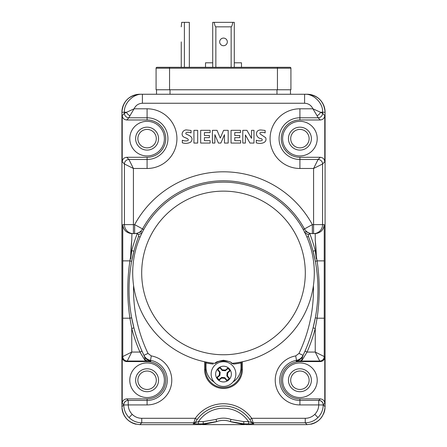 <?xml version="1.0" encoding="UTF-8"?>
<svg xmlns="http://www.w3.org/2000/svg" width="447" height="447" viewBox="0 0 447 447"><rect width="100%" height="100%" fill="white"/><g stroke="black" fill="none" stroke-linecap="round" stroke-linejoin="round"><path stroke-width="0.67" d="M227.054 380.308A7.169 7.169 0 0 0 229.071 378.592L229.68 378.575L227.495 376.005L226.83 375.955L227.104 372.764L229.73 370.529L230.322 370.641A7.644 7.644 0 0 0 227.998 367.903L225.428 370.088L225.372 370.753L222.181 370.479L219.946 367.853L220.064 367.255A7.644 7.644 0 0 0 217.32 369.585L219.505 372.155L220.17 372.211L219.896 375.402L217.27 377.631L216.678 377.519A7.644 7.644 0 0 0 219.002 380.263L221.572 378.078L221.628 377.413L224.819 377.681L227.054 380.308L226.936 380.905A7.644 7.644 0 0 0 229.68 378.575M215.499 364.663A12.36 12.36 0 0 1 232.921 366.076A12.36 12.36 0 0 1 231.501 383.504A12.36 12.36 0 0 1 214.079 382.084A12.36 12.36 0 0 1 215.499 364.663A12.36 12.36 0 0 0 214.079 382.084A12.36 12.36 0 0 0 231.501 383.504M314.297 272.944A90.797 90.797 0 0 1 232.038 363.338L233.82 364.059L231.697 363.372A13.483 13.483 0 0 0 231.429 363.171C231.602 360.276 215.409 360.271 215.571 363.171L214.962 363.338A90.797 90.797 0 0 1 132.703 272.944A90.797 90.797 0 0 1 223.5 182.147A90.797 90.797 0 0 1 314.297 272.944A90.797 90.797 0 0 0 223.5 182.147A90.797 90.797 0 0 0 132.703 272.944M214.962 363.338A0.9 0.9 0 0 0 215.571 363.171A0.9 0.9 0 0 1 214.962 363.338C215.549 362.193 218.399 361.165 223.5 360.248C228.613 361.17 231.457 362.199 232.038 363.338A90.797 90.797 0 0 0 241.028 362.036L241.028 362.953L241.028 362.036A90.797 90.797 0 0 1 232.038 363.338A0.9 0.9 0 0 1 231.429 363.171L231.697 363.372M289.991 385.973A11.46 11.46 0 0 1 294.182 370.312A11.46 11.46 0 0 1 309.838 374.508A11.46 11.46 0 0 1 305.647 390.164A11.46 11.46 0 0 1 289.991 385.973M307.894 375.631A9.214 9.214 0 0 0 295.305 372.262A9.214 9.214 0 0 0 291.936 384.85A9.214 9.214 0 0 0 304.524 388.219A9.214 9.214 0 0 0 307.894 375.631M284.929 388.896A17.304 17.304 0 0 0 308.57 395.226A17.304 17.304 0 0 0 314.9 371.586A17.304 17.304 0 0 0 291.26 365.255A17.304 17.304 0 0 0 284.929 388.896M149.812 391.371A11.46 11.46 0 0 1 135.949 382.962A11.46 11.46 0 0 1 144.359 369.105A11.46 11.46 0 0 1 158.221 377.514A11.46 11.46 0 0 1 149.812 391.371M144.895 371.289A9.214 9.214 0 0 0 138.134 382.431A9.214 9.214 0 0 0 149.276 389.192A9.214 9.214 0 0 0 156.037 378.05A9.214 9.214 0 0 0 144.895 371.289M151.198 397.048A17.304 17.304 0 0 0 163.893 376.128A17.304 17.304 0 0 0 142.973 363.428A17.304 17.304 0 0 0 130.278 384.353A17.304 17.304 0 0 0 151.198 397.048M291.153 131.245A11.46 11.46 0 0 1 307.307 129.876A11.46 11.46 0 0 1 308.676 146.029A11.46 11.46 0 0 1 292.522 147.393A11.46 11.46 0 0 1 291.153 131.245M306.955 144.577A9.214 9.214 0 0 0 305.86 131.591A9.214 9.214 0 0 0 292.874 132.692A9.214 9.214 0 0 0 293.97 145.677A9.214 9.214 0 0 0 306.955 144.577M286.689 127.473A17.304 17.304 0 0 0 288.756 151.863A17.304 17.304 0 0 0 313.14 149.795A17.304 17.304 0 0 0 311.073 125.411A17.304 17.304 0 0 0 286.689 127.473M143.56 127.73A11.46 11.46 0 0 1 157.992 135.111A11.46 11.46 0 0 1 150.611 149.544A11.46 11.46 0 0 1 136.179 142.157A11.46 11.46 0 0 1 143.56 127.73M149.918 147.404A9.214 9.214 0 0 0 155.852 135.804A9.214 9.214 0 0 0 144.252 129.865A9.214 9.214 0 0 0 138.319 141.47A9.214 9.214 0 0 0 149.918 147.404M141.766 122.165A17.304 17.304 0 0 0 130.619 143.956A17.304 17.304 0 0 0 152.405 155.103A17.304 17.304 0 0 0 163.552 133.312A17.304 17.304 0 0 0 141.766 122.165M302.479 94.272A2.246 2.246 0 0 0 302.161 94.244A2.246 2.246 0 0 1 302.479 94.272A2.246 2.246 0 0 0 302.161 94.244L298.568 94.272M148.432 94.272L139.894 94.244A17.981 17.981 0 0 0 121.914 112.225L121.914 406.658C122.981 417.559 128.971 423.555 139.894 424.639L201.122 424.639L203.212 423.862L198.468 423.862L198.468 421.616L203.212 421.616L216.002 419.42A22.473 22.473 0 0 1 230.998 419.42L243.788 421.616L248.532 421.616L248.532 423.862L253.751 423.784A2.246 2.246 -29.1 0 1 251.784 422.633L248.532 421.616A30.117 30.117 0 0 0 198.468 421.616L195.216 422.633L197.127 419.604A32.363 32.363 0 0 0 195.579 421.99A32.363 32.363 0 0 1 197.127 419.604L195.294 418.303A34.609 34.609 0 0 1 251.706 418.303L305.256 418.303C308.955 418.241 312.135 416.928 314.789 414.352C317.336 411.726 318.655 408.586 318.739 404.926L299.915 404.926A24.686 24.686 0 0 1 275.318 382.347A24.686 24.686 0 0 1 295.713 355.913L299.009 353.415L303.066 355.354L301.714 360.019L299.915 361.584L300.071 361.047L296.221 361.232L296.478 360.338C299.484 359.74 301.68 358.081 303.066 355.354L304.988 351.152L307.05 352.063L302.233 360.025L299.915 361.584L320.276 361.584L319.745 361.047L300.295 361.047A2.246 2.246 35.1 0 0 300.267 361.047A8.99 8.99 23.4 0 1 300.071 361.047M205.519 361.947L205.519 369.585A17.981 17.981 0 0 0 223.5 387.566L223.869 387.56M318.795 400.378L320.276 398.892L299.915 398.892L299.915 400.434L318.795 400.378A4.492 4.492 45 0 1 323.287 404.876L323.231 404.965C323.12 409.838 321.365 414.028 317.968 417.532C314.425 420.962 310.19 422.717 305.256 422.795L305.256 418.303M129.032 417.532C125.635 414.028 123.88 409.838 123.769 404.965L128.261 404.926C128.345 408.586 129.664 411.726 132.211 414.352C134.865 416.928 138.045 418.241 141.744 418.303L195.294 418.303L193.825 422.795L141.744 422.795C136.81 422.717 132.575 420.962 129.032 417.532L132.211 414.352M304.536 232.703C305.675 230.289 308.748 233.787 310.922 233.502A2.246 2.246 0 0 0 309.771 233.619C308.452 234.44 308.011 235.401 308.464 236.502A152.829 152.829 0 0 1 303.066 355.354A152.829 152.829 0 0 0 308.464 236.502L306.91 237.072M310.911 233.496L310.57 233.474C310.235 233.189 309.564 233.608 308.559 234.714L305.01 232.943M230.948 421.8L230.25 421.538A20.227 20.227 0 0 1 230.948 421.8L244.526 424.628L202.474 424.628L216.052 421.8A20.227 20.227 0 0 1 216.75 421.538L216.052 421.8M241.475 369.954L241.481 361.947M181.247 41.901L181.247 67.301L181.247 41.901M219.678 41.901A3.822 3.822 0 0 0 223.5 45.723A3.822 3.822 0 0 0 227.322 41.901A3.822 3.822 0 0 0 223.5 38.084A3.822 3.822 0 0 0 219.678 41.901M223.5 38.084A3.822 3.822 0 0 0 219.678 41.901A3.822 3.822 0 0 0 223.5 45.723A3.822 3.822 0 0 0 227.322 41.901M234.289 62.803L241.481 62.803L241.481 67.301L285.08 67.301M169.558 89.774L156.076 89.774L156.076 68.201L169.558 68.201L169.558 89.774L277.442 89.774L277.442 68.201L169.558 68.201L169.558 67.301L156.975 67.301L187.874 67.301M181.247 26.842L181.694 22.35L189.338 22.35L189.338 67.301L205.519 67.301L205.519 62.803L212.711 62.803M169.558 67.301L290.025 67.301A0.9 0.9 0 0 1 290.924 68.201L290.924 89.774L277.442 89.774M156.975 67.301A0.9 0.9 0 0 0 156.076 68.201A0.9 0.9 0 0 1 156.975 67.301A0.9 0.9 0 0 0 156.076 68.201M290.924 68.201A0.9 0.9 0 0 0 290.025 67.301A0.9 0.9 0 0 1 290.924 68.201L277.442 68.201L277.442 67.301M232.764 22.35C232.261 25.317 231.725 26.814 231.144 26.842L215.856 26.842C215.275 26.814 214.739 25.317 214.236 22.35L234.289 22.35L234.289 67.301M212.711 67.301L212.711 22.35L214.236 22.35M242.38 361.757L242.38 369.585A18.88 18.88 0 0 1 223.5 388.465A18.88 18.88 0 0 1 204.62 369.585L205.519 369.585L205.525 369.954M223.131 387.56L223.5 387.566A17.981 17.981 0 0 0 241.481 369.585L242.38 369.585M121.914 406.675L123.769 404.965A4.492 4.492 -45.5 0 1 128.261 400.434L147.085 400.434L147.085 404.926A24.686 24.686 0 0 0 171.682 382.347A24.686 24.686 0 0 0 151.287 355.913L147.991 353.415L143.934 355.354A152.829 152.829 0 0 1 138.536 236.502A152.829 152.829 0 0 0 133.927 251.197L131.675 261.288L129.921 260.875L122.763 260.875L122.763 224.623L124.428 224.623L124.428 163.982L122.227 161.786C122.512 159.071 124.009 157.573 126.725 157.288L147.085 157.288A18.657 18.657 0 0 0 165.742 138.637A18.657 18.657 0 0 0 147.085 119.98L126.725 119.98C124.009 119.695 122.512 118.198 122.227 115.488L122.227 161.786M250.834 421.029A32.363 32.363 0 0 1 251.421 421.99M248.532 423.862L243.788 423.862L245.878 424.639L307.106 424.639L305.256 422.795L253.175 422.795L251.706 418.303L249.873 419.604A32.363 32.363 0 0 0 197.127 419.604A32.363 32.363 0 0 1 249.873 419.604L251.784 422.633M131.753 250.633A155.075 155.075 0 0 1 137.229 233.619C138.548 234.44 138.989 235.401 138.536 236.502A152.829 152.829 0 0 0 133.927 251.197L131.753 250.633L130.68 259.02A172.156 172.156 0 0 1 131.753 240.262L130.714 256.042L129.921 260.875C127.077 279.951 127.077 299.06 129.921 318.208L122.763 318.208L122.763 260.875M137.229 233.619A2.246 2.246 0 0 0 136.078 233.502L141.632 231.725M299.915 157.288L299.915 159.49L318.08 159.49L320.276 157.288L299.915 157.288A18.657 18.657 0 0 1 281.258 138.637A18.657 18.657 0 0 1 299.915 119.98L320.276 119.98L318.08 117.779L317.04 115.706A4.492 2.911 -45 0 0 320.499 112.247L322.572 113.287L324.773 115.488L324.773 161.786L322.572 163.982L322.572 224.623A8.99 8.99 -90 0 1 313.582 233.613L315.247 233.613C320.6 232.971 323.594 229.976 324.237 224.623L324.237 260.875L317.079 260.875L316.286 256.042L315.247 240.262L315.247 233.613L312.347 233.613A8.99 8.99 0 0 1 304.452 228.92A92.149 92.149 0 0 0 142.548 228.92A8.99 8.99 0 0 1 134.653 233.613L131.753 233.613C126.4 232.971 123.406 229.976 122.763 224.623M131.91 233.613L131.753 240.262M195.216 422.633A2.246 2.246 29.1 0 1 193.249 423.784L198.468 423.862M122.227 357.092L122.227 403.39C122.512 400.68 124.009 399.182 126.725 398.892L147.085 398.892A18.657 18.657 0 0 0 165.742 380.241A18.657 18.657 0 0 0 147.085 361.584L126.725 361.584C124.009 361.299 122.512 359.801 122.227 357.092L122.763 356.555L122.763 318.208M324.237 260.875L324.237 356.555L324.773 357.092L324.773 403.39L323.287 404.876L325.086 406.675M307.106 424.639C318.029 423.555 324.019 417.559 325.086 406.658L325.086 112.236A17.981 17.981 0 0 0 307.106 94.244L306.659 94.272M299.915 398.892A18.657 18.657 0 0 1 281.258 380.241A18.657 18.657 0 0 1 299.915 361.584M150.779 361.232L146.929 361.047L147.085 361.584L144.767 360.025L139.95 352.063L142.012 351.152L143.934 355.354C145.325 358.081 147.521 359.746 150.522 360.338L150.779 361.232A8.99 8.99 -25.9 0 1 144.409 356.337L143.934 355.354A152.829 152.829 0 0 1 138.536 236.502A2.246 2.246 0 0 0 138.441 234.714C137.218 233.479 136.43 233.077 136.078 233.502L136.447 233.474M131.675 317.795L133.927 327.886L131.753 328.45L129.921 318.208L131.675 317.795M315.247 240.262A172.156 172.156 0 0 1 316.32 259.02L315.247 250.633L313.073 251.197L315.325 261.288L317.079 260.875C319.923 280.023 319.923 299.138 317.079 318.208L315.247 328.45L313.073 327.886L315.325 317.795L317.079 318.208L324.237 318.208M170.011 89.774L170.011 94.272L290.477 94.272L290.477 89.774M139.894 94.244A17.981 17.981 0 0 0 121.914 112.225C122.981 101.301 128.971 95.306 139.894 94.256L307.106 94.272C318.029 95.306 324.019 101.301 325.086 112.236A17.981 17.981 0 0 0 307.106 94.244M126.725 157.288L128.92 159.49L133.418 168.48L147.085 168.48A29.843 29.843 0 0 0 176.928 138.637A29.843 29.843 0 0 0 147.085 108.794L134.106 108.794L129.96 115.706A4.492 2.911 45 0 1 126.501 112.247L124.428 112.247C123.623 103.352 133.513 93.468 142.409 94.272L142.409 103.257C138.536 103.453 135.771 105.296 134.106 108.794L124.428 113.287L124.428 112.247L121.914 112.247M325.086 112.247L320.499 112.247L312.894 108.794C311.229 105.296 308.464 103.453 304.591 103.257L304.591 94.272C313.487 93.468 323.377 103.352 322.572 112.247L322.572 113.287A4.492 4.492 135 0 1 318.08 117.779L299.915 117.779A20.853 20.853 0 0 0 279.062 138.637A20.853 20.853 0 0 0 299.915 159.49L299.915 168.48A29.843 29.843 0 0 1 270.072 138.637A29.843 29.843 0 0 1 299.915 108.794L312.894 108.794L317.04 115.706M320.276 398.892C322.991 399.182 324.488 400.68 324.773 403.39M324.773 357.092C324.488 359.801 322.991 361.299 320.276 361.584M320.276 157.288C322.991 157.573 324.488 159.071 324.773 161.786M324.773 115.488C324.488 118.198 322.991 119.695 320.276 119.98M156.523 89.774L156.523 94.272M243.788 421.616L243.788 423.862L230.25 421.538A20.227 20.227 0 0 0 216.75 421.538L203.212 423.862L203.212 421.616M122.227 403.39L123.713 404.876A4.492 4.492 -45 0 1 128.205 400.378L128.261 404.926L147.085 404.926M318.739 400.434A4.492 4.492 45.5 0 1 323.231 404.965L318.739 404.926L318.739 400.434M315.247 352.063L319.745 361.047A4.492 4.492 135 0 0 324.237 356.555L315.247 352.063L315.247 328.45A155.075 155.075 0 0 1 307.05 352.063L315.247 352.063M147.085 157.288L147.085 159.49L128.92 159.49A4.492 4.492 -45 0 0 124.428 163.982L133.418 168.48L133.418 224.623L134.653 224.623A101.139 101.139 0 0 1 312.347 224.623L313.582 224.623L313.582 168.48L322.572 163.982A4.492 4.492 45 0 0 318.08 159.49L313.582 168.48L299.915 168.48M129.96 115.706L128.92 117.779L126.725 119.98M147.085 361.584L146.733 361.047A2.246 2.246 144.9 0 0 146.705 361.047L127.255 361.047L131.753 352.063L139.95 352.063A155.075 155.075 0 0 1 131.753 328.45L131.753 352.063L122.763 356.555A4.492 4.492 -135 0 0 127.255 361.047L126.725 361.584M144.767 360.025A2.246 1.933 152.1 0 1 145.286 360.019L144.409 356.337M146.929 361.047A8.99 8.99 -23.4 0 1 146.733 361.047L145.286 360.019L147.443 361.036L146.432 360.802M302.233 360.025A2.246 1.933 27.9 0 0 301.714 360.019L300.948 360.79L299.557 361.036L300.568 360.802M140.09 237.072L138.536 236.502A2.246 2.246 0 0 0 138.441 234.714L141.99 232.943M308.559 234.714A2.246 2.246 0 0 0 308.464 236.502A2.246 2.246 0 0 1 308.559 234.714M296.221 361.232A8.99 8.99 25.9 0 0 302.591 356.337M239.782 135.48L234.759 135.48L234.759 132.614L240.486 132.614L240.486 130.323L231.049 130.323L231.049 143.068L240.659 143.068L240.659 140.671L234.759 140.671L234.759 137.642L239.782 137.642L239.782 135.48M261.434 138.654C264.495 141.509 257.947 141.163 256.271 140.202L256.271 142.794C260.02 144.258 267.552 143.291 265.697 137.704L260.048 133.904C259.059 131.485 263.724 132.351 265.138 132.915L265.138 130.457L261.4 130.055C254.432 129.25 255.231 138.341 261.434 138.654M189.204 135.48L185.902 133.927C185.198 131.452 189.606 132.34 191.059 132.915L191.059 130.457L187.354 130.055C182.56 128.881 179.688 135.994 184.89 137.503L187.489 138.654C190.506 141.448 183.996 141.28 182.326 140.202L182.326 142.794C185.304 143.738 188.103 143.504 190.729 142.09C192.847 139.375 192.344 137.173 189.204 135.48M197.669 130.323L193.925 130.323L193.925 143.068L197.669 143.068L197.669 130.323M209.403 135.48L204.413 135.48L204.413 132.614L210.14 132.614L210.14 130.323L200.669 130.323L200.669 143.068L210.14 143.068L210.14 140.671L204.413 140.671L204.413 137.642L209.403 137.642L209.403 135.48M220.868 143.068L224.472 134.642L224.472 143.068L228.182 143.068L228.182 130.323L223.595 130.323L220.293 138.078L217.018 130.323L212.403 130.323L212.403 143.068L214.867 143.068L214.867 134.642L218.443 143.068L220.868 143.068M245.381 143.068L245.381 134.944L249.968 143.068L253.98 143.068L253.98 130.323L251.516 130.323L251.516 138.346L246.928 130.323L242.788 130.323L242.788 143.068L245.381 143.068M302.161 94.272L306.659 94.244M325.086 406.647L325.086 112.225M121.914 112.225L121.914 406.647M324.338 411.782A17.981 17.981 0 0 0 325.019 408.195A17.981 17.981 0 0 1 324.338 411.782L323.874 413.14M323.695 413.581L321.862 416.922A2.246 2.246 0 0 0 321.901 416.861A2.246 2.246 0 0 1 321.862 416.922L321.862 416.922A2.246 2.246 0 0 0 321.901 416.861M125.138 416.922A17.981 17.981 0 0 0 136.106 424.225A17.981 17.981 0 0 1 125.138 416.922L125.138 416.922A2.246 2.246 0 0 1 125.099 416.861A2.246 2.246 0 0 0 125.138 416.922A17.981 17.981 0 0 1 121.981 408.195A17.981 17.981 0 0 0 125.138 416.922M144.521 94.272A2.246 2.246 0 0 1 144.839 94.244A2.246 2.246 0 0 0 144.521 94.272A2.246 2.246 0 0 1 144.839 94.244L144.839 94.272M310.894 424.225A17.981 17.981 0 0 0 321.862 416.922A17.981 17.981 0 0 1 310.894 424.225M205.972 362.036L205.972 362.953L205.972 362.036M233.82 364.059A91.696 91.696 0 0 0 241.028 362.953L241.028 367.25A17.528 17.528 0 0 1 233.016 381.967M227.774 361.293A13.483 13.483 0 0 0 215.303 363.372M213.984 381.967A17.528 17.528 0 0 1 205.972 367.25L205.972 362.953A91.696 91.696 0 0 0 213.18 364.059M227.104 372.764L227.769 372.815L230.322 370.641M227.769 372.815L227.495 376.005M224.819 377.681L224.768 378.346L226.936 380.905M224.768 378.346L221.572 378.078M219.896 375.402L219.231 375.346L216.678 377.519M219.231 375.346L219.505 372.155M222.181 370.479L222.232 369.814L220.064 367.255M222.232 369.814L225.428 370.088M217.27 377.631A7.169 7.169 0 0 0 218.991 379.654L219.002 380.263M219.946 367.853A7.169 7.169 0 0 0 217.929 369.568L220.17 372.211M217.929 369.568L217.32 369.585M229.73 370.529A7.169 7.169 0 0 0 228.009 368.507L225.372 370.753M228.009 368.507L227.998 367.903M229.071 378.592L226.83 375.955M218.991 379.654L221.628 377.413M228.59 380.079A7.867 7.867 0 0 0 229.495 368.987A7.867 7.867 0 0 0 218.41 368.088A7.867 7.867 0 0 0 217.505 379.173A7.867 7.867 0 0 0 228.59 380.079M141.693 272.944A81.807 81.807 0 0 0 223.5 354.756A81.807 81.807 0 0 0 305.307 272.944A81.807 81.807 0 0 0 223.5 191.137A81.807 81.807 0 0 0 141.693 272.944M317.968 417.532L314.789 414.352M230.998 419.42L230.25 421.538A20.227 20.227 0 0 0 216.75 421.538L216.002 419.42M223.5 387.566A17.981 17.981 0 0 0 241.481 369.585M231.144 67.301L231.144 26.842M215.856 26.842L215.856 67.301M184.393 22.35L184.393 67.301M204.62 369.585L204.62 361.757M133.586 285.594A148.331 148.331 0 0 0 147.991 353.415M299.009 353.415A148.331 148.331 0 0 0 313.414 285.594M304.591 103.257L142.409 103.257M193.249 423.784L193.825 422.795A2.246 2.246 -149 0 0 195.747 421.705M141.744 418.303L141.744 422.795L139.889 424.65M122.227 115.488L124.428 113.287A4.492 4.492 -135 0 0 128.92 117.779L147.085 117.779L147.085 119.98M251.253 421.705A2.246 2.246 149 0 0 253.175 422.795L253.751 423.784M313.582 233.613L313.582 224.623L324.237 224.623M147.085 398.892L147.085 400.434A20.193 20.193 0 0 0 167.206 381.962A20.193 20.193 0 0 0 150.522 360.338L151.287 355.913M126.725 398.892L128.205 400.378M295.713 355.913L296.478 360.338A20.193 20.193 0 0 0 279.794 381.962A20.193 20.193 0 0 0 299.915 400.434L299.915 404.926M299.915 119.98L299.915 108.794M147.085 168.48L147.085 159.49A20.853 20.853 0 0 0 167.938 138.637A20.853 20.853 0 0 0 147.085 117.779L147.085 108.794M303.267 229.562L312.347 224.623L312.347 233.613A8.99 8.99 0 0 1 304.452 228.92A92.149 92.149 0 0 0 142.548 228.92L134.653 224.623L134.653 233.613A8.99 8.99 0 0 0 142.548 228.92L143.733 229.562M309.771 233.619A155.075 155.075 0 0 1 315.247 250.633M276.989 89.774L276.989 94.272M133.418 224.623L124.428 224.623A8.99 8.99 -90 0 0 133.418 233.613L133.418 224.623M310.548 233.474L310.872 233.49"/></g></svg>
